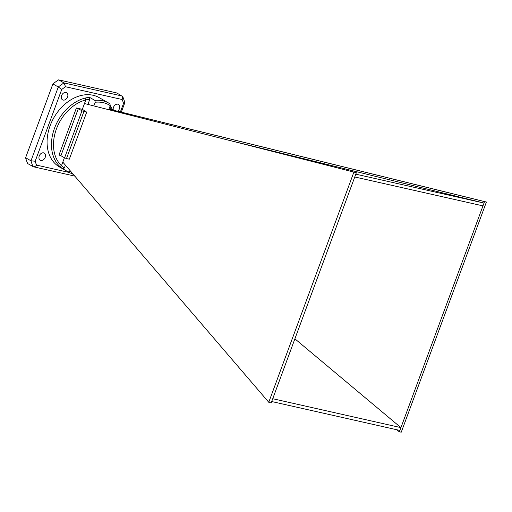 <?xml version="1.0" encoding="UTF-8"?>
<svg xmlns="http://www.w3.org/2000/svg" width="512" height="512" viewBox="0 0 512 512"><rect width="100%" height="100%" fill="white"/><g stroke="black" fill="none" stroke-linecap="round" stroke-linejoin="round"><path stroke-width="0.77" d="M84.48 103.533L356.339 172.71L84.48 103.533L85.818 99.923L82.342 109.312L86.714 112.154L83.898 111.52L66.502 158.547L64.595 157.824L81.99 110.797L78.304 108.698L60.909 155.725L64.595 157.824M86.714 112.154L69.312 159.181L66.502 158.547M108.768 109.651L110.246 105.645A38.509 28.314 119.7 0 0 95.194 102.253L94.861 100.378A39.949 29.376 -60.3 0 1 108.909 103.168A39.949 29.376 -60.3 0 1 109.914 103.776L99.13 97.594A39.949 29.376 119.7 0 0 55.706 114.733A39.949 29.376 119.7 0 0 55.36 163.885A39.949 29.376 119.7 0 0 59.59 167.027L69.37 172.595A39.949 29.376 -60.3 0 1 68.371 171.994L62.982 168.922A39.949 29.376 -60.3 0 1 59.757 166.387A39.949 29.376 -60.3 0 1 54.522 128.224A39.949 29.376 -60.3 0 1 85.011 98.112A39.949 29.376 -60.3 0 1 89.472 97.312L94.861 100.378M93.862 105.856L95.194 102.253M230.061 140.55L484.013 203.066L399.366 431.891L401.28 432.141L486.4 202.029L108.966 109.107M108.954 109.146L484.55 201.613L484.013 203.066L355.808 174.163L271.162 402.989L268.755 402.266L62.81 162.125L61.472 165.728A38.509 28.314 119.7 0 0 64.346 168.019L62.982 168.922M396.794 429.741L399.366 431.891M294.893 338.822L400.941 427.629L272.736 398.72M356.339 172.71L355.808 174.163M89.472 97.312L89.811 99.187L87.968 104.352M65.408 165.158L64.346 168.019M69.965 170.47L69.734 171.085A38.509 28.314 119.7 0 0 71.302 172.032M82.342 109.312L76.397 107.974L78.304 108.698M64.429 157.734L61.472 165.728A38.509 28.314 119.7 0 1 56.429 128.947A38.509 28.314 119.7 0 1 85.818 99.923A38.509 28.314 119.7 0 1 89.811 99.187M67.558 96.954A4.09 3.008 119.7 0 0 66.592 92.723A4.09 3.008 119.7 0 0 61.952 94.79A4.09 3.008 119.7 0 0 62.541 99.834A4.09 3.008 119.7 0 0 67.558 96.954M45.235 157.318A4.09 3.008 119.7 0 0 44.262 153.088A4.09 3.008 119.7 0 0 39.622 155.149A4.09 3.008 119.7 0 0 40.211 160.198A4.09 3.008 119.7 0 0 45.235 157.318M117.517 111.206A4.09 3.008 119.7 0 0 119.475 108.659A4.09 3.008 119.7 0 0 118.509 104.429A4.09 3.008 119.7 0 0 114.534 105.562A4.09 3.008 119.7 0 0 113.376 110.189M74.797 176.102L33.427 166.778L27.674 163.565A60.166 44.243 119.7 0 1 25.6 157.747L30.989 160.813L58.298 86.989L52.909 83.923L25.6 157.747M122.803 96.666L124.845 102.4L123.539 103.392A57.28 42.118 119.7 0 0 122.163 99.52L122.803 96.666L116.877 92.986L58.637 79.859A60.166 44.243 119.7 0 0 52.909 83.923M122.163 99.52L65.542 86.752L64.019 82.925L58.637 79.859M484.55 201.613L486.4 202.029M353.882 172.147L268.755 402.266M482.97 205.882L354.765 176.979M399.904 430.445L271.699 401.536M68.371 171.994L69.734 171.085M109.914 103.776L110.246 105.645M60.909 155.725L59.002 155.002L76.397 107.974M81.99 110.797L83.898 111.52M65.542 86.752A57.28 42.118 119.7 0 0 61.728 89.459L58.298 86.989A60.166 44.243 -60.3 0 1 64.019 82.925L122.266 96.058M61.728 89.459L35.181 161.229L30.989 160.813A60.166 44.243 -60.3 0 0 33.056 166.63C34.246 167.053 35.411 166.541 36.557 165.107L69.094 172.442M35.181 161.229A57.28 42.118 119.7 0 0 36.557 165.107M120.39 111.917L123.539 103.392M111.635 109.76A38.509 28.314 119.7 0 0 109.734 107.034M59.757 166.387L61.472 165.728M85.011 98.112L85.818 99.923M124.832 102.662L121.325 112.147M110.176 105.85L112.87 110.067M69.37 172.595L73.299 174.355"/></g></svg>
